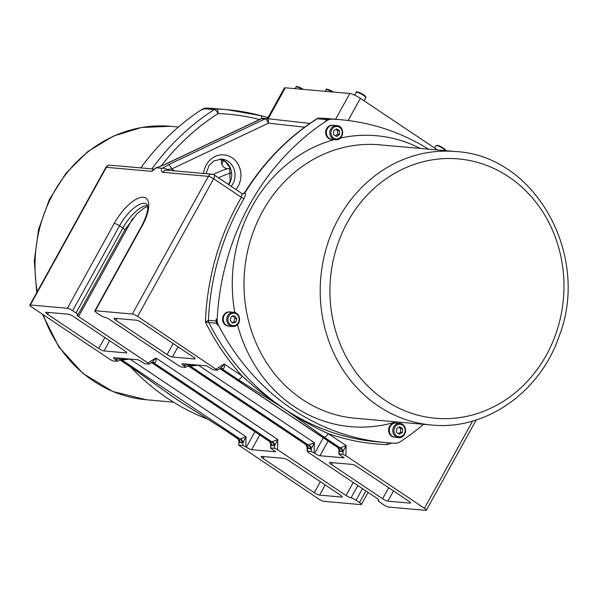 <?xml version="1.0" encoding="UTF-8"?>
<svg xmlns="http://www.w3.org/2000/svg" width="597" height="597" viewBox="0 0 597 597"><rect width="100%" height="100%" fill="white"/><g stroke="black" fill="none" stroke-linecap="round" stroke-linejoin="round"><path stroke-width="0.9" d="M437.519 149.944L360.364 98.333A8.783 1.709 -151.1 0 0 349.805 93.505L285.321 87.796A8.783 1.709 -151.1 0 0 284.336 88.035L268.456 116.803L267.314 117.296L267.717 119.31M268.023 119.124L268.568 116.758M261.643 118.564A4.395 1.91 -75 0 0 260.628 115.617L267.314 117.296L260.486 115.594A241.584 216.942 95.1 0 0 227.076 109.669L216.002 108.691A241.584 216.942 95.1 0 0 207.055 108.102A10.977 9.858 95.1 0 0 205.987 108.124M207.055 108.102L208.01 108.191A241.584 216.942 95.1 0 0 206.241 108.124A4.395 3.948 95.1 0 0 204.122 108.721A241.584 216.942 95.1 0 0 202.577 109.721L201.614 109.632A241.584 216.942 95.1 0 0 140.832 167.899M205.517 108.176A10.977 9.858 95.1 0 0 201.614 109.632M130.795 367.148A241.584 216.942 95.1 0 0 209.04 419.698M165.533 391.438A241.584 216.942 95.1 0 0 176.287 399.132L136.191 370.633A4.395 1.731 -56.2 0 1 135.825 370.513L176.152 399.042L221.808 428.027A4.395 1.731 123.8 0 1 221.785 428.012M135.825 370.513L119.885 359.849L122.079 360.081L240.121 439.041A4.395 3.948 -84.9 0 1 241.986 442.87L242.957 442.631A4.395 3.813 59.9 0 0 240.546 438.885L237.658 438.623M254.919 431.743L246.352 447.257L242.875 445.489L242.957 442.631L246.061 436.743L240.546 438.885M129.982 359.081L246.068 436.735L245.777 446.869M237.793 438.713A4.395 3.746 -51.9 0 1 237.867 438.78A4.395 3.746 -51.9 0 1 237.875 438.78A4.395 3.746 -51.9 0 1 239.106 442.295L241.986 442.87M238.919 441.086L238.8 445.243L238.919 441.093L237.867 438.78L221.808 428.027A4.395 1.731 123.8 0 0 222.166 428.146L176.287 399.132A241.584 216.942 95.1 0 0 186.033 405.266M365.886 490.913L359.469 502.54A4.395 0.851 28.9 0 1 361.394 504.487A4.395 0.851 28.9 0 1 360.901 504.614L323.85 501.331A4.395 0.851 28.9 0 1 318.567 498.913L238.8 445.243M246.352 447.257A4.395 0.851 -151.1 0 0 251.635 449.675L275.695 451.802L270.56 448.056L270.866 445.108A4.395 3.746 128.1 0 0 269.628 441.593L269.628 441.593A4.395 3.746 128.1 0 0 269.546 441.526M242.875 445.489L239.024 445.146M359.469 502.54L356.066 500.256L362.483 488.63M270.56 448.056L270.68 443.907L270.866 445.108L271.822 445.511L274.717 445.444L274.635 448.302L277.538 449.683L346.044 495.51A4.395 0.851 -151.1 0 0 351.051 497.883A4.395 0.851 28.9 0 1 356.066 500.256M274.635 448.302L270.784 447.959M342.029 496.473L341.693 497.07L319.559 495.107L325.186 484.913M320.358 481.682L314.283 492.697A4.395 0.851 -151.1 0 0 319.559 495.107M314.283 492.697L263.128 458.474L264.15 456.623M341.693 497.07A4.395 0.851 -151.1 0 0 342.185 496.95A4.395 0.851 -151.1 0 0 340.268 494.995L289.112 460.78A4.395 0.851 -151.1 0 0 283.836 458.362L261.695 456.406A4.395 0.851 -151.1 0 0 261.202 456.526A4.395 0.851 -151.1 0 0 263.128 458.474M272.307 441.698A4.395 3.813 59.9 0 1 274.717 445.444L277.829 439.549L271.881 441.855L269.419 441.437M151.541 362.588L154.511 362.894C155.899 362.409 156.369 360.775 155.914 357.991L153.168 361.334L151.116 362.76M187.682 364.192L184.443 366.185L185.607 367.371L181.57 367.058L178.667 365.677L109.326 319.291A3.291 0.642 -151.1 0 0 105.37 317.477A4.395 0.851 28.9 0 1 100.087 315.059L96.736 312.821A4.395 0.851 28.9 0 1 94.811 310.865A4.395 0.851 28.9 0 1 95.304 310.746L142.153 225.875A31.842 12.567 -56.2 0 0 143.295 197.286A31.842 12.567 -56.2 0 0 114.243 223.397A4.395 0.851 28.9 0 1 119.527 225.815L122.878 228.061L76.028 312.932A4.395 0.851 28.9 0 1 77.946 314.888A4.395 0.851 28.9 0 1 77.461 315.007A3.291 0.642 -151.1 0 0 77.088 315.097A3.291 0.642 -151.1 0 0 78.528 316.559L147.877 362.946L155.914 357.991L277.829 439.549L277.538 449.683M154.511 362.894A4.395 3.321 81 0 0 152.287 362.252A4.395 3.321 81 0 0 152.28 362.252A4.395 3.321 81 0 0 151.959 362.327M147.877 362.946L149.034 364.133L144.996 363.819L138.168 359.804L114.102 357.678A4.395 0.851 -151.1 0 0 113.617 357.797A4.395 0.851 -151.1 0 0 115.534 359.745L116.557 357.894M76.028 312.932L72.67 310.686L119.527 225.815A27.455 10.836 123.8 0 1 146.817 204.062L147.578 205.801C147.981 206.786 148.481 213.032 141.668 225.994A4.395 0.851 28.9 0 1 142.153 225.875M119.355 358.14L116.116 360.133L117.273 361.319L113.236 361.006L110.341 359.625L31.768 307.067A4.395 0.851 28.9 0 1 29.85 305.112A4.395 0.851 28.9 0 1 30.343 304.992L67.394 308.276A4.395 0.851 28.9 0 1 72.67 310.686M116.116 360.133L115.534 359.745M104.841 337.514L98.759 348.529L47.611 314.313A4.395 0.851 -151.1 0 1 45.685 312.358A4.395 0.851 -151.1 0 1 46.178 312.238L68.312 314.194A4.395 0.851 -151.1 0 1 73.595 316.611L124.751 350.827A4.395 0.851 -151.1 0 1 126.668 352.782A4.395 0.851 -151.1 0 1 126.176 352.902L104.042 350.939L109.669 340.745M98.759 348.529A4.395 0.851 -151.1 0 0 104.042 350.939M30.343 304.992L106.348 167.309L151.817 171.339L156.347 167.779L161.638 168.25A8.783 3.47 -56.2 0 0 162.891 172.317L208.36 176.346L132.355 314.029A4.395 0.851 28.9 0 1 137.638 316.44L217.368 370.185L213.33 369.864L206.495 365.857L182.436 363.722A4.395 0.851 -151.1 0 0 181.943 363.849A4.395 0.851 -151.1 0 0 183.869 365.797L184.891 363.939M155.802 167.876L157.974 167.257A4.395 0.903 -107.7 0 1 158.123 167.108L155.802 167.876M95.304 310.746L132.355 314.029M184.443 366.185L183.869 365.797M173.175 343.566L167.093 354.581L115.937 320.358A4.395 0.851 -151.1 0 1 114.02 318.41A4.395 0.851 -151.1 0 1 114.512 318.283L136.646 320.246A4.395 0.851 -151.1 0 1 141.922 322.664L193.077 356.879A4.395 0.851 -151.1 0 1 195.003 358.834A4.395 0.851 -151.1 0 1 194.51 358.954L172.376 356.991L178.003 346.797M167.093 354.581A4.395 0.851 -151.1 0 0 172.376 356.991M323.253 437.795L314.686 453.31A4.395 0.851 -151.1 0 0 319.962 455.72L344.029 457.854L338.895 454.108L339.014 449.959L339.2 451.153L340.156 451.563L343.051 451.496A4.395 3.813 59.9 0 0 340.641 447.743L338.29 447.735L220.248 368.774L222.845 368.946A4.395 3.321 81 0 0 220.621 368.304A4.395 3.321 81 0 0 220.614 368.304A4.395 3.321 81 0 0 220.293 368.379M222.845 368.946C224.233 368.453 224.703 366.819 224.241 364.043L221.494 367.386L219.442 368.812M216.129 321.037A241.584 216.942 -84.9 0 1 216.226 319.059A10.977 9.858 -84.9 0 0 217.495 325.081A241.584 216.942 -84.9 0 1 216.629 323.373A4.395 3.948 -84.9 0 1 216.129 321.037L208.435 320.358L205.42 322.082A243.777 218.92 95.1 0 0 242.21 376.065A4.395 1.731 123.8 0 1 238.203 379.662L284.082 408.676C268.934 398.811 254.979 387.938 242.21 376.065L224.241 364.043L216.204 368.998M340.156 451.563A4.395 3.948 95.1 0 0 338.29 447.735L337.753 447.489M346.156 445.608L343.051 451.496L342.969 454.354L339.118 454.011L339.2 451.153A4.395 3.746 128.1 0 0 337.962 447.638L337.962 447.638A4.395 3.746 128.1 0 0 337.88 447.578M342.969 454.354L345.864 455.735L346.156 445.601L340.641 447.743M314.686 453.31L314.104 452.922L314.395 442.787L308.88 444.929A4.395 3.813 -120.1 0 1 311.291 448.683L314.388 442.787L198.308 365.133M308.88 444.929L308.455 445.093A4.395 3.948 -84.9 0 1 310.321 448.922L311.291 448.683L311.209 451.541L314.104 452.922M311.209 451.541L307.358 451.198L307.44 448.347L310.321 448.922M345.864 455.735L424.437 508.293A4.395 0.851 28.9 0 1 426.355 510.241A4.395 0.851 28.9 0 1 425.862 510.36L388.811 507.084A4.395 0.851 28.9 0 1 383.535 504.666L380.125 502.39A4.395 0.851 28.9 0 1 378.207 500.435A4.395 0.851 28.9 0 1 378.483 500.316A4.395 0.851 -151.1 0 0 378.759 500.189A4.395 0.851 -151.1 0 0 376.841 498.234L308.336 452.407L307.358 451.198M410.363 502.517L410.027 503.122L387.893 501.159L393.52 490.965M388.692 487.734L382.61 498.749A4.395 0.851 -151.1 0 0 387.893 501.159M382.61 498.749L331.462 464.526L332.484 462.675M410.027 503.122A4.395 0.851 -151.1 0 0 410.52 503.002A4.395 0.851 -151.1 0 0 408.594 501.047L357.446 466.832A4.395 0.851 -151.1 0 0 352.163 464.414L330.029 462.451A4.395 0.851 -151.1 0 0 329.537 462.578A4.395 0.851 -151.1 0 0 331.462 464.526M306.119 444.765A4.395 3.746 -51.9 0 1 306.201 444.825A4.395 3.746 -51.9 0 1 306.201 444.832A4.395 3.746 -51.9 0 1 307.44 448.347L305.992 444.675M188.809 365.536A4.395 3.948 95.1 0 1 190.413 366.133L308.455 445.093L306.082 444.743L188.219 365.894L190.413 366.133L198.256 365.125M324.186 437.183A4.395 1.731 -56.2 0 0 328.193 433.579C312.903 426.691 298.202 418.385 284.082 408.676L324.186 437.183L340.215 447.907A4.395 3.948 95.1 0 1 342.081 451.735M423.519 424.303A241.584 216.942 -84.9 0 1 400.356 441.676A10.977 9.858 -84.9 0 1 394.916 443.205A241.584 216.942 -84.9 0 1 385.961 442.616L377.304 441.847A241.584 216.942 -84.9 0 1 284.082 408.676A241.584 216.942 -84.9 0 1 208.928 322.693A4.395 3.948 95.1 0 1 208.435 320.358A241.584 216.942 -84.9 0 1 243.994 198.57A2.194 0.448 30.3 0 1 241.382 197.316A243.777 218.92 95.1 0 0 205.42 322.082L216.629 323.373M194.122 172.623L190.674 172.317M167.667 170.279A4.395 1.731 123.8 0 1 167.585 169.391L162.869 168.085L161.638 168.25M167.585 169.391L171.712 169.003L268.463 123.154L304.604 127.206M266.844 118.602L263.643 118.318A4.395 3.948 95.1 0 0 263.561 118.31A4.395 4.395 0 0 0 261.292 118.713L164.533 164.571A4.395 1.709 64.6 0 1 164.929 164.503L261.68 118.654L265.053 118.952L168.294 164.802A4.395 1.709 64.6 0 1 171.712 169.003L174.518 170.884M221.823 164.182A7.597 6.821 95.1 0 0 221.92 164.011A7.597 6.821 95.1 0 0 222.942 160.1M230.121 168.421L227.412 168.757A7.597 6.821 -84.9 0 1 221.524 159.481M187.682 365.998A2.194 0.806 -121.6 0 0 187.906 365.954L187.906 365.954A2.194 0.806 -121.6 0 0 187.727 364.192M188.025 365.827L190.204 365.267L198.204 365.118M119.393 358.14A2.194 0.806 58.4 0 1 119.572 359.901L119.572 359.901A2.194 0.806 58.4 0 1 119.355 359.946M119.691 359.775L122.251 359.185L129.877 359.073M120.475 359.484A4.395 3.948 -84.9 0 1 122.079 360.081L129.93 359.073M396.453 443.138A4.395 3.948 -84.9 0 1 395.983 443.183M385.961 442.616A241.584 216.942 -84.9 0 1 218.457 325.164A10.977 9.858 -84.9 0 1 217.189 319.149A241.584 216.942 -84.9 0 1 326.731 120.713A10.977 9.858 -84.9 0 1 332.163 119.184A241.584 216.942 -84.9 0 1 341.118 119.766A241.584 216.942 -84.9 0 1 428.452 149.146M394.55 437.205A7.134 6.41 -84.9 0 1 394.393 437.191A7.134 6.41 -84.9 0 1 388.64 429.519A7.134 6.41 -84.9 0 1 395.654 422.974A7.134 6.41 -84.9 0 1 395.811 422.989M331.589 139.429A7.134 6.41 -84.9 0 1 331.432 139.414A7.134 6.41 -84.9 0 1 325.678 131.743A7.134 6.41 -84.9 0 1 332.693 125.198A7.134 6.41 -84.9 0 1 332.85 125.213M228.517 326.141A7.134 6.41 -84.9 0 1 228.36 326.126A7.134 6.41 -84.9 0 1 222.606 318.447A7.134 6.41 -84.9 0 1 229.621 311.903A7.134 6.41 -84.9 0 1 229.778 311.925M228.867 326.171A7.134 6.41 -84.9 0 1 228.681 326.156A7.134 6.41 -84.9 0 1 222.92 318.477A7.134 6.41 -84.9 0 1 229.935 311.933A7.134 6.41 -84.9 0 1 230.121 311.955M229.054 326.186A7.134 6.41 -84.9 0 1 223.293 318.514A7.134 6.41 -84.9 0 1 230.308 311.97L233.778 312.276A7.134 6.41 95.1 0 0 226.763 318.82A7.134 6.41 95.1 0 0 232.517 326.492A7.134 6.41 95.1 0 0 238.83 322.567A7.134 6.41 95.1 0 0 238.024 314.649A7.134 6.41 95.1 0 0 233.778 312.276L238.113 314.694C242.166 323.686 235.8 326.917 232.517 326.492L229.054 326.186M234.673 315.813L236.89 318.656L235.748 322.261L232.39 323.022L230.166 320.179L231.308 316.574L234.673 315.813M235.748 322.261L233.823 322.089L234.964 318.485L232.748 315.641M234.964 318.485L236.89 318.656M231.957 322.477L233.823 322.089M394.901 437.235A7.134 6.41 -84.9 0 1 394.714 437.22A7.134 6.41 -84.9 0 1 388.953 429.541A7.134 6.41 -84.9 0 1 395.968 422.997A7.134 6.41 -84.9 0 1 396.154 423.019M331.932 139.459A7.134 6.41 -84.9 0 1 331.745 139.444A7.134 6.41 -84.9 0 1 325.992 131.765A7.134 6.41 -84.9 0 1 333.007 125.221A7.134 6.41 -84.9 0 1 333.193 125.243M329.671 138.683A7.134 6.41 -84.9 0 1 326.619 130.392A7.134 6.41 -84.9 0 1 333.38 125.258L336.842 125.564A7.134 6.41 95.1 0 0 330.089 130.698A7.134 6.41 95.1 0 0 333.133 138.989A7.134 6.41 95.1 0 0 335.589 139.78A7.134 6.41 95.1 0 0 342.603 133.235A7.134 6.41 95.1 0 0 336.842 125.564C345.245 125.907 343.917 140.922 335.589 139.78L332.119 139.474A7.134 6.41 -84.9 0 1 329.671 138.683M336.678 136.504L333.678 134.743L333.604 130.944L336.521 128.907L339.521 130.676L339.596 134.467L336.678 136.504M335.439 135.78L337.671 134.303L337.596 130.504L339.521 130.676M337.671 134.303L339.596 134.467M337.596 130.504L335.723 129.467M327.313 119.624A241.584 216.942 -84.9 0 0 325.768 120.624A10.977 9.858 -84.9 0 1 331.201 119.101A241.584 216.942 -84.9 0 0 329.432 119.034L319.32 118.139A4.395 3.948 95.1 0 0 317.208 118.728L327.313 119.624A4.395 3.948 -84.9 0 1 329.432 119.034M243.994 198.57C245.68 195.495 245.919 193.607 244.695 192.906L246.24 190.734A241.584 216.942 -84.9 0 1 317.208 118.728A4.395 1.59 57.4 0 0 316.761 118.825C288.373 137.123 264.702 161.138 245.74 190.868L245.74 190.868A4.395 0.963 32.4 0 1 246.24 190.734M242.606 193.824A2.194 2.052 88.1 0 0 244.486 192.921L244.695 192.906A2.194 2.015 -71.4 0 1 242.375 193.764L242.375 193.764A2.194 2.015 -71.4 0 1 242.166 193.682M137.638 316.44L213.644 178.757L241.382 197.316L242.098 193.629L214.159 174.936A4.395 4.395 0 0 0 212.107 174.212L193.95 172.608M244.486 192.921L242.889 193.838L242.098 193.629M204.122 108.721L214.233 109.609A4.395 3.948 -84.9 0 1 216.345 109.02A241.584 216.942 95.1 0 1 227.076 109.669L260.628 115.617A4.395 1.91 -75 0 0 260.486 115.594M131.564 167.078L128.116 166.772M395.087 437.25A7.134 6.41 -84.9 0 1 389.326 429.579A7.134 6.41 -84.9 0 1 396.341 423.034L399.811 423.34A7.134 6.41 95.1 0 0 392.796 429.885A7.134 6.41 95.1 0 0 398.55 437.556L395.087 437.25M399.669 426.683L402.579 428.624L402.468 432.429L399.453 434.288L396.55 432.34L396.662 428.542L399.669 426.683M398.341 433.541L400.542 432.258L400.654 428.452L398.751 427.251M402.468 432.429L400.542 432.258M400.654 428.452L402.579 428.624M349.805 93.505L335.574 119.281M268.232 118.751L285.321 87.796M325.268 91.334L326.134 89.759A5.492 1.067 28.9 0 1 332.283 91.953M333.395 92.05A4.828 0.94 -151.1 0 0 333.111 91.863A4.828 0.94 -151.1 0 0 326.999 89.64M434.616 148.004L435.877 145.713A5.492 1.067 28.9 0 1 436.959 145.638A5.492 1.067 28.9 0 1 441.907 147.832A5.492 1.067 28.9 0 1 445.437 150.645M445.131 150.22A4.828 0.94 -151.1 0 0 442.907 147.847A4.828 0.94 -151.1 0 0 437.72 145.399M151.899 168.884A241.584 216.942 95.1 0 1 214.233 109.609A4.395 1.59 57.4 0 1 218.077 113.579A4.395 1.933 91.9 0 0 216.345 109.02L206.241 108.124M173.518 402.169L146.28 399.751A137.265 123.266 -84.9 0 1 43.253 314.746M37.26 291.687A137.265 123.266 -84.9 0 1 170.488 126.303L178.451 127.004M136.191 370.633L120.154 359.909A4.395 3.948 -84.9 0 0 119.87 359.737M240.061 442.698A4.395 3.948 -84.9 0 0 238.196 438.87L222.166 428.146M149.034 364.133L152.145 362.289A4.395 3.948 95.1 0 1 153.839 362.894L271.881 441.855A4.395 3.948 95.1 0 1 273.747 445.683M271.822 445.511A4.395 3.948 95.1 0 0 269.956 441.683L151.914 362.722A4.395 3.948 95.1 0 0 151.616 362.543M353.245 482.451L346.044 495.51M78.528 316.559L132.713 218.412M47.611 314.313L48.633 312.455M126.512 352.305L126.176 352.902M114.243 223.397L67.394 308.276M238.203 379.662L222.174 368.939A4.395 3.948 95.1 0 0 220.48 368.342L220.368 368.334M188.204 365.789A4.395 3.948 -84.9 0 1 188.488 365.961L306.53 444.922A4.395 3.948 -84.9 0 1 308.395 448.75M387.543 442.75A2.194 0.963 91.9 0 0 386.968 444.608A243.777 218.92 95.1 0 1 328.193 433.579L346.156 445.601M386.968 444.608L390.117 443.735A2.194 0.798 57.6 0 1 389.804 442.922M390.117 443.735A6.589 5.918 95.1 0 0 391.057 443.004M472.585 421.064L424.437 508.293M115.937 320.358L116.967 318.507M194.838 358.349L194.51 358.954M190.801 172.324L166.63 170.182A4.395 3.948 95.1 0 0 162.891 172.317M214.159 174.936A4.395 1.731 -56.2 0 1 213.644 178.757A4.395 0.851 -151.1 0 0 208.36 176.346A4.395 3.948 -84.9 0 1 212.107 174.212M168.294 164.802L162.869 168.085M157.974 167.257L164.929 164.503M357.864 485.54L351.051 497.883M378.483 500.316L378.714 499.89M147.519 205.525A27.455 10.836 -56.2 0 0 122.878 228.061A4.395 0.851 28.9 0 1 124.803 230.009L77.946 314.888M227.412 168.757A106.512 95.654 95.1 0 0 213.256 174.473M218.442 177.802A102.124 91.707 -84.9 0 1 231.158 172.899M237.494 324.611A146.049 131.153 95.1 0 0 294.306 406.617A146.049 131.153 95.1 0 0 396.065 421.87M420.273 148.422A146.049 131.153 95.1 0 0 340.402 138.056M334.014 139.646A146.049 131.153 95.1 0 0 234.808 312.455M237.807 315.268A6.261 5.619 -84.9 0 1 234.554 325.544A6.261 5.619 -84.9 0 1 228.226 317.44A6.261 5.619 -84.9 0 1 237.807 315.268M333.895 138.25A6.261 5.619 -84.9 0 1 333.678 127.422A6.261 5.619 -84.9 0 1 342.223 132.452A6.261 5.619 -84.9 0 1 333.895 138.25M332.163 119.184L331.201 119.101M325.768 120.624L326.731 120.713M217.189 319.149L216.226 319.059M217.495 325.081L218.457 325.164M379.498 144.81L455.69 151.556A137.265 123.266 95.1 0 0 326.738 246.703A137.265 123.266 95.1 0 0 378.513 406.161A137.265 123.266 95.1 0 0 431.474 425.004L355.282 418.258A137.265 123.266 -84.9 0 1 302.321 399.415A137.265 123.266 -84.9 0 1 250.553 239.927A137.265 123.266 -84.9 0 1 379.55 144.81M385.229 400.378A130.183 116.908 -84.9 0 1 347.529 222.077A130.183 116.908 -84.9 0 1 508.659 176.779A130.183 116.908 -84.9 0 1 546.359 355.081A130.183 116.908 -84.9 0 1 385.229 400.378M319.201 118.131A4.395 1.933 91.9 0 1 319.276 118.131A4.395 1.933 91.9 0 1 319.32 118.139A241.584 216.942 -84.9 0 1 330.051 118.788L341.118 119.766M267.008 118.616A4.395 1.933 96.4 0 1 267.031 118.616A4.395 1.933 96.4 0 1 268.463 123.154A4.395 1.709 64.6 0 0 265.053 118.952A4.395 3.948 -84.9 0 1 266.926 118.609A4.395 3.948 -84.9 0 1 267.008 118.616M309.88 123.422L267.053 118.616L309.88 123.422M267.031 118.616A4.395 4.395 0 0 0 266.926 118.609L263.561 118.31A4.395 3.948 95.1 0 0 261.68 118.654A4.395 1.709 64.6 0 0 261.292 118.713M235.949 189.518A20.865 18.738 95.1 0 0 238.113 186.309A20.865 18.738 95.1 0 0 228.435 155.869A20.865 18.738 95.1 0 0 203.577 173.458M348.118 120.519L360.364 98.333M161.183 166.011A237.188 213.002 -84.9 0 1 218.077 113.579A237.188 213.002 -84.9 0 1 259.553 119.542M153.81 169.496A4.395 3.948 95.1 0 0 151.817 171.339M128.243 166.787L110.087 165.182A4.395 3.948 95.1 0 0 106.348 167.309A4.395 0.851 -151.1 0 0 105.856 167.429L29.85 305.112M251.635 449.675L259.747 434.974M319.962 455.72L328.081 441.026M228.793 184.727A16.47 14.791 95.1 0 0 220.047 159.041L225.666 161.929L229.666 167.324L230.106 181.249L228.502 184.533M206.025 173.675L209.062 165.503L213.942 160.891L221.711 159.071A16.47 14.791 -84.9 0 1 232.837 183.898A16.47 14.791 -84.9 0 1 231.203 186.339M354.7 95.154L356.208 92.423A5.492 1.067 28.9 0 1 360.722 93.707A5.492 1.067 28.9 0 1 365.722 97.274A5.492 1.067 28.9 0 1 365.827 97.729L364.11 100.841M365.468 96.438A4.828 0.94 -151.1 0 0 360.789 93.169A4.828 0.94 -151.1 0 0 357.073 92.304M295.194 88.669L296.06 87.095A5.492 1.067 28.9 0 1 301.179 88.699A5.492 1.067 28.9 0 1 302.209 89.289M303.321 89.386A4.828 0.94 -151.1 0 0 301.448 88.259A4.828 0.94 -151.1 0 0 296.925 86.975M402.565 424.318A7.134 6.41 95.1 0 0 399.811 423.34L402.632 424.34C409.169 429.728 403.632 438.922 398.55 437.556M402.527 425.109A6.261 5.619 -84.9 0 1 402.221 435.937A6.261 5.619 -84.9 0 1 393.938 430.4A6.261 5.619 -84.9 0 1 402.527 425.109M326.134 89.759C325.522 88.431 327.857 89.132 333.156 91.871L333.424 92.05M435.877 145.713L437.549 145.325C444.302 148.459 446.944 150.362 445.489 151.019M146.28 399.751L112.84 391.505L82.931 373.431L58.842 346.961L42.365 314.149M36.701 292.694L34.298 260.964L38.589 229.345L49.364 199.532L66.051 173.145L87.766 151.608L113.355 136.101L141.444 127.497L170.488 126.303M270.68 443.907L269.508 441.504L151.645 362.655M219.868 368.64L337.842 447.556L339.014 449.959M217.368 370.185L220.614 368.304M307.134 451.295L307.254 447.146M368.08 492.376L361.394 504.487M378.602 499.711L378.207 500.435M141.668 225.994L94.811 310.865M147.66 206.428L143.855 208.219L137.026 213.704L124.803 230.009M189.234 365.416L185.607 367.371M117.273 361.319L120.9 359.372M431.474 425.004C485.368 430.713 540.106 392.401 559.053 336.424C590.858 255.673 535.472 155.518 455.69 151.556M330.051 118.788L319.276 118.131A4.395 4.395 0 0 0 316.761 118.825M245.74 190.868L243.972 193.249M164.533 164.571L158.123 167.108M154.213 169.085L131.392 167.063M110.087 165.182A4.395 4.395 0 0 0 105.856 167.429M476.19 419.975L426.355 510.241M356.208 92.423C355.685 91.483 357.14 91.692 360.566 93.042C364.476 95.326 366.192 96.527 365.715 96.654L365.827 97.729M296.06 87.095C295.776 86.035 297.575 86.423 301.455 88.252L303.351 89.393"/></g></svg>
